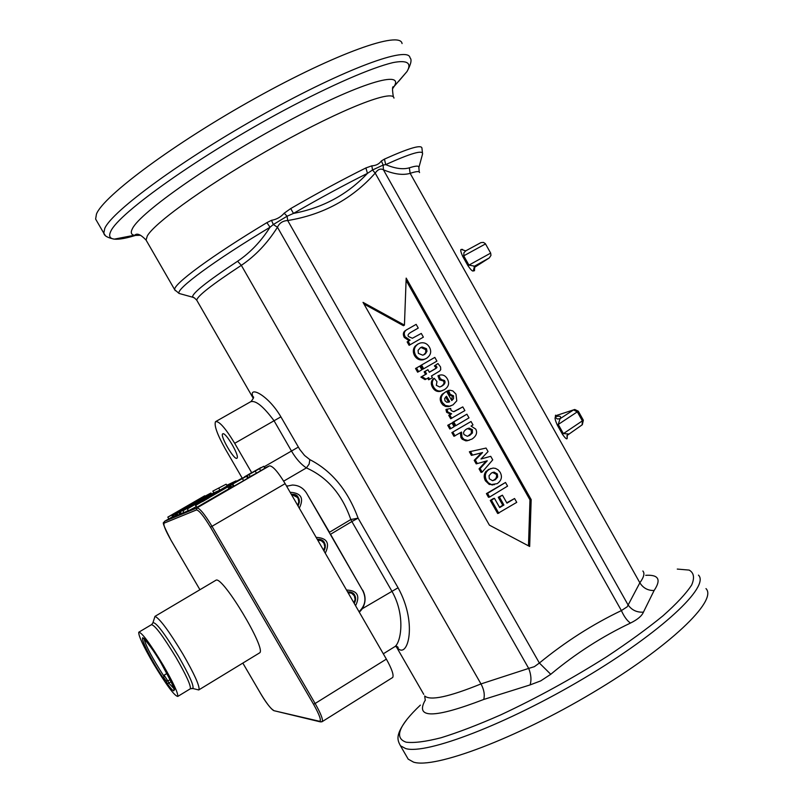 <?xml version="1.0" encoding="UTF-8"?>
<svg xmlns="http://www.w3.org/2000/svg" width="803" height="803" viewBox="0 0 803 803"><rect width="100%" height="100%" fill="white"/><g stroke="black" fill="none" stroke-linecap="round" stroke-linejoin="round"><path stroke-width="1.2" d="M404.441 325.125L406.177 278.109L531.174 499.617L529.669 546.472L489.398 525.142L363.026 302.36L404.441 325.125L403.467 325.717L363.96 304.006M528.484 545.839L529.97 499.867L406.097 280.367M409.108 340.753L404.25 337.431C402.634 334.118 403.226 331.709 406.007 330.204L406.91 329.662M417.259 328.668L411.477 331.95C408.255 333.767 407.312 335.323 408.647 336.618L412.411 338.254L421.284 333.436L423.382 337.15L409.108 345.33L407.151 341.877L410.092 340.191L405.214 336.858C403.407 333.345 404.29 330.756 407.884 329.079L416.155 324.362L418.253 328.076L417.259 328.668M425.359 358.941L422.79 359.864C419.276 360.346 416.526 358.931 414.539 355.609C412.742 352.146 412.923 349.024 415.081 346.244L417.54 344.286M420.571 365.576L434.824 357.395L436.922 361.109L423.673 368.768L422.669 369.28L420.571 365.576L434.824 357.395M429.314 372.201L433.66 369.681C435.808 368.527 436.451 367.704 435.577 367.202L434.403 365.897L437.966 363.508L440.556 366.981L440.727 369.671L439.622 371.076L431.452 375.975L432.415 377.671L429.625 379.287L428.672 377.601L426.032 379.126L421.866 376.617L426.564 373.887L425.128 371.347L427.919 369.731L429.354 372.271L434.694 369.179C436.842 368.015 437.484 367.192 436.611 366.7L435.427 365.385L437.966 363.508M429.625 379.287L428.611 379.779L427.698 378.163M426.032 379.126L425.018 379.618L420.862 377.109L425.55 374.379L424.125 371.849L427.919 369.731M440.506 386.755L440.907 386.534C443.828 384.697 444.671 382.85 443.437 380.983L439.422 379.769L437.956 375.804L439.733 375.121C442.965 374.399 445.524 375.694 447.422 379.006C449.68 383.342 448.646 386.916 444.33 389.716L441.168 390.951C437.956 391.452 435.427 390.128 433.59 386.986C431.693 383.653 431.924 380.763 434.272 378.313L436.962 381.596L436.32 385.33L439.713 386.986L441.951 386.062C444.872 384.225 445.725 382.369 444.491 380.502L440.466 379.287L438.99 375.312M442.624 390.539L440.124 391.412C436.922 391.914 434.403 390.589 432.566 387.447C430.669 384.125 430.9 381.244 433.249 378.795L434.272 378.313M450.975 405.836L448.496 406.629L445.444 406.408L442.905 404.963L441.379 403.016C439.582 399.864 439.873 396.933 442.232 394.223L446.558 391.322L451.788 400.567L453.565 398.629L453.534 395.989L450.433 394.323L449.088 394.835L447.582 390.82L449.921 390.228L452.812 390.89L455.974 394.143L456.777 400.838L453.033 404.873L449.55 406.188L445.394 405.525L442.423 402.574C439.944 398.268 441.319 394.514 446.558 391.322M451.647 400.306L452.29 396.08L449.088 394.835M454.297 411.537L462.799 406.9L464.887 410.594L450.674 418.754L448.736 415.322L450.603 414.228L446.649 412.33L445.946 409.53L450.674 408.446L451.085 410.514L453.575 411.698L462.799 406.9M455.863 425.64L454.799 426.032L452.711 422.348L466.914 414.187L469.002 417.881L455.863 425.64L453.775 421.946L466.914 414.187M451.858 432.616L471.05 421.505L472.987 424.928L471.06 426.072L475.727 429.093C477.584 432.697 476.38 435.999 472.124 439L467.978 440.486L464.054 439.462L462.006 437.173L461.544 432.054L453.946 436.3L451.858 432.616L471.05 421.505M469.233 440.265L465.81 440.847L462.197 439.211L460.922 437.545L460.37 432.747M481.047 472.405L479.04 468.852L486.106 461.123L476.219 463.873L474.212 460.34L481.459 452.902L471.411 455.381L469.364 451.768L486.056 448.064L488.053 451.587L480.987 458.995L490.723 456.325L492.731 459.878L482.161 472.104L481.047 472.405M494.467 484.641L489.238 484.45L485.413 480.796C483.637 477.373 483.807 474.262 485.925 471.441L490.864 468.49M489.619 497.027L488.485 497.278L486.407 493.614L505.509 482.473L507.576 486.136L489.619 497.027L487.541 493.353L505.509 482.473M499.486 507.225L502.768 505.228L498.261 497.268L502.447 495.18L506.954 503.15L514.572 498.512L506.763 502.798M514.572 498.512L516.741 502.357L497.679 513.498L490.272 500.43L493.313 498.583L494.447 498.332L499.687 507.576L503.923 504.997L502.768 505.228M417.63 372.19L415.532 368.487L419.778 366.088L421.886 369.802L417.63 372.19M450.864 428.601L449.8 428.983L447.713 425.299L451.999 423L454.086 426.694L450.864 428.601L448.767 424.907L451.999 423M216.027 421.384L250.556 401.791C255.505 399.994 263.334 406.318 274.054 420.752L291.439 450.965C295.905 458.613 300.884 464.264 306.385 467.908C327.303 477.213 342.118 494.417 350.821 519.531L329.471 532.269L307.71 495.11M287.524 485.895L286.551 486.066M286.641 486.237L292.372 485.042C298.545 485.173 303.293 487.903 306.626 493.233L362.785 590.737C366.58 598.697 365.325 605.693 359.031 611.715M347.599 591.901L350.349 592.002C355.649 594.391 356.954 598.205 354.264 603.455M350.349 592.002L350.208 592.012C355.117 593.046 356.452 596.83 354.213 603.374L355.588 599.419L354.896 595.886L350.208 592.012L348.141 591.831M319.233 539.295L319.092 539.325C324.522 539.847 326.138 543.701 323.93 550.878L325.275 547.546L324.874 543.962L324.352 542.858L319.092 539.325L317.275 539.335L319.233 539.295C325.165 541.363 326.751 545.247 323.98 550.958M291.298 494.307L292.412 494.226C298.997 495.873 300.864 499.787 298.033 505.98M297.993 505.91L299.409 501.985L298.435 497.9L291.318 494.327M418.624 371.689L416.526 367.975L415.532 368.487M416.526 367.975L419.778 366.088M418.253 328.076L411.477 331.95M410.092 344.778L408.135 341.315M426.363 358.419L424.476 359.192C420.712 360.025 417.731 358.66 415.532 355.077C413.284 350.359 414.218 346.615 418.333 343.845L420.21 343.032C424.064 342.148 427.116 343.493 429.374 347.067C431.813 351.594 430.809 355.378 426.363 358.419M420.501 347.659L422.067 346.976L426.523 348.733L426.975 351.323L425.409 353.822L422.79 355.197L418.393 353.41L418.052 350.369L420.501 347.659M423.633 354.896L425.731 352.647L425.72 349.676L421.063 347.528L420.16 347.86M423.673 368.768L421.565 365.054M440.466 379.287L439.422 379.769M449.62 401.751L446.92 402.303L444.962 400.797L444.671 398.418L446.498 396.24L449.62 401.751L448.566 402.193L445.595 396.933M450.142 394.383L448.636 390.358M448.767 424.907L447.713 425.299M482.161 472.104L480.144 468.55L487.23 460.802L477.323 463.562L475.316 460.009L474.212 460.34M475.316 460.009L482.573 452.561L481.459 452.902M477.323 463.562L476.219 463.873M487.23 460.802L486.106 461.123M480.144 468.55L479.04 468.852M482.573 452.561L471.411 455.381M472.505 455.05L470.458 451.427M497.198 483.647L491.426 484.55L488.435 482.904L486.538 480.515C484.309 475.848 485.223 472.094 489.258 469.263L493.082 468.069L495.471 468.39L498.121 469.815L500.128 472.274C502.537 476.741 501.554 480.535 497.198 483.647M491.406 473.027L494.116 472.114L497.328 473.981L497.669 477.012L495.25 479.782L492.52 480.676L489.338 478.799L489.007 475.767L491.406 473.027M492.922 480.656L495.852 478.588L496.696 475.968L496.184 474.272L492.57 472.445M498.824 513.278L491.406 500.179L490.272 500.43M491.406 500.179L494.447 498.332M503.923 504.997L499.416 497.017L498.261 497.268M499.416 497.017L502.447 495.18M487.541 493.353L486.407 493.614M464.104 434.624C462.929 432.757 463.773 430.89 466.613 429.033L469.143 428.089L472.395 429.665L472.445 432.947L469.755 435.367L467.286 436.27L464.104 434.624M467.808 436.19L471.351 433.329L471.291 430.047L467.466 428.581M455.01 435.929L452.922 432.235M453.775 421.946L452.711 422.348M451.728 418.343L449.79 414.91L451.657 413.806L450.603 414.228M451.657 413.806L447.703 411.919L447 409.098M449.79 414.91L448.736 415.322M421.866 376.617L420.862 377.109M426.564 373.887L425.55 374.379M425.128 371.347L424.125 371.849M435.427 365.385L434.403 365.897M531.174 499.617L529.97 499.867M462.618 249.422L461.183 249.432L465.72 250.867M461.183 249.432C460.229 249.572 460.741 251.881 462.709 256.368L463.732 255.846L463.953 252.664L465.931 250.747L480.907 242.626L483.406 242.396L485.323 243.6L490.663 253.106L468.932 265.12L463.732 255.846L485.524 243.911M473.258 270.962L474.553 266.144L468.932 265.12L467.918 265.652C470.749 269.738 472.525 271.504 473.258 270.962L474.533 270.681M555.525 415.181L555.315 417.349C554.652 417.992 555.325 420.591 557.342 425.148L562.451 434.272C565.151 438.127 566.717 439.532 567.169 438.518L566.998 435.507L567.611 434.564M555.315 417.349L557.402 419.005L560.052 418.714C561.508 416.335 560.062 415.633 555.716 416.637M557.342 425.148L558.256 424.466L560.052 418.714L573.583 409.891L577.377 411.949L582.426 420.983L582.095 424.867M568.373 433.961L563.365 433.58L558.256 424.466L578.301 411.186L574.757 409.48L555.877 415.663L573.683 409.831M474.603 266.957C476.36 265.673 476.34 265.402 474.553 266.144L489.308 257.904L490.964 255.394L490.663 253.106M355.578 605.733C360.386 595.736 357.365 590.506 346.515 590.024M299.298 508.169C304.186 498.211 301.135 492.922 290.134 492.289M325.265 553.177C330.113 543.209 327.072 537.94 316.151 537.378M244.714 477.082L243.971 477.414M243.098 477.805L242.235 478.197L225.171 448.716C217.212 434.403 213.989 425.399 215.505 421.685C218.968 420.752 225.352 427.959 234.687 443.306L280.899 416.837C267.439 393.831 247.073 384.988 253.427 397.776M251.61 472.576L234.687 443.306M236.935 458.282C234.155 460.45 219.48 435.106 222.772 433.801L223.053 433.72C226.055 432.897 238.632 454.117 237.286 457.72L236.935 458.282M197.177 300.924L196.745 300.192C197.157 296.207 212.022 284.583 241.342 265.341C255.464 255.796 267.509 243.098 277.457 227.239C279.414 223.023 282.827 220.785 287.705 220.534C323.077 214.732 352.236 198.933 375.202 173.117C377.852 169.343 380.592 168.239 383.422 169.804L628.056 604.9C631.77 610.129 636.889 612.548 643.434 612.137L654.114 590.506C647.931 590.657 643.173 588.087 639.85 582.787L627.193 606.797L621.392 610.581C624.112 616.624 627.133 620.789 630.475 623.068C637.582 619.555 641.898 615.911 643.434 612.137M182.1 294.279L179.049 293.436C175.686 289.251 213.728 261.045 270.039 227.239L273.301 224.529L277.457 227.239L528.695 668.407L534.366 666.671L539.375 663.027L287.705 220.534L287.083 216.228L284.202 213.186C280.799 217.081 276.573 219.46 271.514 220.313L273.301 224.529L287.083 216.228L293.486 213.407C322.846 207.857 347.498 194.507 367.463 173.368L365.897 167.947C343.112 179.23 318.058 192.77 290.716 208.559L293.486 213.407C320.397 197.869 345.059 184.519 367.463 173.368L372.522 169.995L383.161 165.067L381.375 160.951C379.177 163.993 376.005 165.619 371.839 165.83L372.522 169.995L375.202 173.117L621.392 610.581C592.504 624.403 565.161 641.888 539.375 663.027L550.758 674.289C575.631 653.552 602.2 636.478 630.475 623.068M270.029 227.239C261.035 241.372 250.225 252.714 237.598 261.246L241.342 265.341L480.987 683.925L528.695 668.407C531.124 674.58 531.586 680.081 530.09 684.919L540.72 680.884L550.758 674.289M425.289 700.336L424.677 695.96C430.207 700.939 448.977 696.924 480.987 683.925C484.028 689.606 484.942 694.786 483.737 699.463L530.09 684.919M270.039 227.239L266.897 222.632C211.35 256.027 173.127 284.332 174.683 289.682L175.315 290.686M271.514 220.313L266.897 222.632M418.805 167.827L422.569 153.965L421.936 148.083C421.394 144.43 408.888 148.113 384.446 159.114L385.711 164.615C410.885 153.212 423.161 149.659 422.569 153.965L422.458 154.347M384.446 159.114L381.375 160.951M419.557 172.585C419.497 171.029 416.366 171.28 410.162 173.338C403.056 175.435 394.143 174.261 383.422 169.804L383.161 165.067L385.711 164.615C395.116 168.6 402.986 169.674 409.329 167.827C416.064 165.659 419.246 165.569 418.875 167.566L419.206 171.902M371.839 165.83L365.897 167.947M290.716 208.559L284.202 213.186M396.351 646.335C406.719 662.355 418.754 625.085 398.067 587.776L358.098 518.156L350.821 519.531L351.875 521.538L358.098 518.156C347.809 490.342 331.729 470.839 309.838 459.627L304.558 455.462L299.72 449.399L280.899 416.837M309.838 459.627L309.135 464.064L306.385 467.908L283.67 481.158M362.494 590.225L330.535 534.276L351.875 521.538L391.814 591.068C405.284 614.345 401.359 641.165 395.186 646.415L393.771 647.298M359.322 612.227L361.842 609.417C365.837 603.153 366.118 596.719 362.685 590.105M705.978 588.609C718.023 600.413 669.672 646.967 592.413 692.879C515.315 738.87 434.373 769.023 413.515 762.117L408.195 759.146L406.74 756.627M402.062 43.573C400.446 30.514 336.367 53.058 255.344 98.207C174.341 143.215 103.326 196.062 96.45 214.09L95.627 219.068L96.711 220.945M242.185 478.106L218.928 491.145M218.828 490.974L231.445 483.898M226.797 485.303L236.082 480.846L231.344 483.717M392.286 677.732L392.717 677.461C393.942 675.042 391.824 668.929 386.373 659.122L285.145 483.637C277.968 471.793 272.739 465.87 269.457 465.87L264.699 468.008M263.715 466.302L264.829 468.239L256.448 473.228L248.247 477.554L247.133 475.627L263.715 466.302L247.133 475.627M178.065 515.064L176.479 515.807L175.435 514.01L206.241 496.344L175.435 514.01M231.123 487.411L229.979 487.983L228.865 486.056L243.961 477.394L228.865 486.056M229.909 487.863L228.785 488.475M248.187 477.454L247.495 477.835M233.302 486.317L231.154 487.471L230.029 485.534L246.571 476.229L230.029 485.534M246.571 476.229L247.695 478.176L243.62 480.666L233.392 486.498L232.268 484.55M188.273 510.457L184.038 512.645L182.964 510.798L213.829 493.012L182.964 510.798M183.857 512.334L180.304 514.211L179.24 512.384L210.506 494.457L179.24 512.384M227.831 486.829L228.955 488.766L196.865 507.305L195.51 505.448L227.831 486.829L195.51 505.448M196.233 506.673L188.474 510.798L187.37 508.911L218.747 490.844L187.37 508.911M180.263 514.141L178.105 515.125L177.051 513.318L208.66 495.27L177.051 513.318M219.992 491.004L226.707 487.11M176.279 515.466L174.542 516.49L173.508 514.703L210.968 493.012L196.504 500.781L204.695 495.802L167.817 517.132L181.749 509.704L173.508 514.703M174.351 516.158L172.786 516.931L171.772 515.175M172.675 516.73L168.831 518.868L167.817 517.132M226.155 484.199L227.179 485.966L219.902 490.171L213.839 492.851L212.835 491.125L226.155 484.199L212.835 491.125M212.524 495.521L224.589 488.736L212.564 495.581M203.801 500.57L211.179 496.384L203.801 500.57M177.563 515.355L176.509 513.549M230.632 487.692L229.507 485.765M260.965 467.547L244.544 476.791L260.995 467.607M252.072 472.395L247.866 474.874L252.162 472.555M231.806 487.18L230.682 485.253M234.064 486.206L232.93 484.259M181.418 513.749L180.354 511.912M227.369 487.08L195.932 505.207L227.4 487.14M212.936 495.391L210.125 497.037L212.936 495.391M191.475 505.137L180.926 511.16L191.475 505.137M179.752 514.442L178.688 512.625M209.543 497.248L203.591 500.67L209.543 497.248M211.129 496.174L207.636 498.272L211.129 496.174M208.981 497.84L202.517 501.604L208.981 497.84M301.798 717.4L300.814 717.159M330.234 716.597L327.805 718.123M344.577 707.614L341.978 709.24M219.902 490.171L218.878 488.415M177.543 512.093L176.128 512.906L177.543 512.093M179.762 510.427L177.764 511.541L179.762 510.427M173.297 514.402L174.11 513.93L173.297 514.402M199.706 498.974L203.842 496.585L199.706 498.974M177.212 512.234L173.307 514.261L177.212 512.234M189.669 504.936L197.217 500.721L189.739 505.057M185.363 507.315L194.808 501.785L185.363 507.315M177.423 511.812L188.986 505.308L177.473 511.902M198.301 499.767L190.15 504.635L198.301 499.777M183.295 509.544L182.974 508.992M198.471 500.751L198.15 500.199M175.727 515.807L174.683 514.03M173.639 516.57L172.615 514.813M211.651 494.186L210.968 493.012M211.189 494.447L210.516 493.293M200.318 498.613L203.219 496.947L200.318 498.653M154.949 616.383L216.127 580.117C223.104 576.674 266.275 648.613 259.74 652.789L259.158 653.15M174.03 688.703L168.821 683.092L167.867 680.964L166.01 680.814L167.375 683.865L171.23 681.637M164.876 680.171L163.611 677.31M163.2 665.185C149.91 643.283 141.76 632.302 138.748 632.232C138.427 635.715 143.315 646.164 153.403 663.569C166.472 685.17 174.602 696.111 177.784 696.412C178.196 693.15 173.338 682.741 163.2 665.185M152.911 622.767L154.989 616.383C159.687 618.481 168.961 630.997 182.823 653.943C194.336 673.978 199.746 685.913 199.044 689.757L197.508 689.657M298.304 447.11L264.026 466.844M405.214 336.858L404.25 337.431M418.333 343.845L417.329 344.397M424.396 354.504L423.874 354.785M415.532 355.077L414.539 355.609M433.59 386.986L432.566 387.447M441.951 386.062L440.907 386.534M444.491 380.502L443.437 380.983M453.354 395.628L452.29 396.08M442.423 402.574L441.379 403.016M489.258 469.263L488.134 469.564M495.25 479.782L494.106 480.064M486.538 480.515L485.413 480.796M472.395 429.665L471.291 430.047M472.445 432.947L471.351 433.329M469.755 435.367L468.671 435.738M462.006 437.173L460.922 437.545M447.703 411.919L446.649 412.33M458.754 409.289L457.68 409.711M434.694 369.179L433.66 369.681M436.611 366.7L435.577 367.202M462.709 256.368L467.918 265.652M488.776 258.255L474.412 267.439M409.329 167.827L410.162 173.338L639.85 582.787C643.916 577.196 644.919 573.272 642.852 571.003M567.169 438.518L567.229 436.079M562.451 434.272L583.339 420.21L578.311 411.206M483.737 699.463C434.092 718.514 414.619 718.695 425.319 700.025M677.27 569.076L689.175 570.09C693.943 572.83 694.766 577.809 691.654 585.036C686.123 593.487 676.578 603.746 663.007 615.791C647.278 628.639 628.608 642.219 607.008 656.543C572.137 678.605 536.755 698.028 500.851 714.821C478.367 724.728 458.443 732.366 441.088 737.746C425.69 741.681 414.037 743.156 406.127 742.183C393.952 738.027 398.7 725.661 420.381 705.104M645.712 575.319C658.621 574.516 661.421 579.575 654.114 590.506M396.09 646.325L423.753 694.354M393.972 98.096C393.279 88.972 342.479 108.626 277.979 144.65C213.508 180.565 154.939 222.04 147.29 235.962L146.066 240.067L146.788 241.342M237.598 261.246C206.923 281.502 191.907 293.486 192.559 297.18L194.527 297.953M329.21 532.439L330.334 534.396M361.531 609.166L398.067 587.776M392.607 88.701L393.52 87.366C406.348 68.968 359.222 82.829 285.717 122.417C212.283 161.815 140.234 212.444 132.475 228.544C130.307 232.609 131.14 234.908 134.964 235.44L140.585 235.279M398.73 81.254L407.031 71.487C411.919 63.136 407.422 59.823 393.008 62.594C371.558 67.703 331.689 84.957 284.884 109.86C200.419 155.039 118.312 213.357 110.734 231.425C108.535 236.002 109.73 238.571 114.307 239.133C119.215 239.655 127.175 238.14 138.186 234.566M698.459 575.119C710.173 586.331 661.441 632.312 584.102 678.204C506.904 724.176 426.192 754.87 405.676 748.567L400.466 745.786L408.195 759.146M393.35 96.932C392.155 89.163 392.265 85.821 393.691 86.915L407.031 71.487C411.026 64.13 412.019 59.583 410.012 57.826C408.757 45.45 345.109 68.636 264.187 113.805C183.285 158.843 111.998 211.079 104.751 228.433L103.798 233.191L105.133 235.219M285.145 483.637L210.476 527.19L313.521 704.211L315.127 703.488L212.022 526.346C204.775 514.362 199.756 508.209 196.976 507.897L164.575 521.328L168.831 518.868M211.611 494.106L213.819 492.821M164.444 521.418L164.103 523.154L196.444 509.955L196.976 507.897L269.457 465.87M348.03 592.654L351.594 593.226L354.253 595.746L355.117 599.339L353.902 602.832M317.697 540.068L321.29 540.67L323.96 543.209L324.834 546.823L323.599 550.306M291.72 495.029L295.333 495.662L298.023 498.211L298.887 501.835L297.652 505.308M260.704 470.759L259.58 468.811M256.448 473.228L255.324 471.281M250.245 476.671L249.121 474.734M243.62 480.666L242.496 478.718M196.865 507.305L195.731 505.368M196.444 509.955C199.034 510.266 203.711 516.008 210.476 527.19M313.521 704.211C319.654 715.182 321.652 720.873 319.494 721.275L320.949 721.977M321.913 721.797L322.294 721.576C323.107 719.388 320.718 713.365 315.127 703.488L386.373 659.122M319.494 721.275L274.636 710.856M164.354 521.488C164.766 524.55 158.914 516.66 170.989 540.218L199.927 589.703L171.009 540.218C165.468 530.452 163.17 524.76 164.103 523.154M273.432 710.223C270.721 708.738 266.466 703.197 260.684 693.611L242.837 663.087M167.375 683.865C183.716 706.098 167.084 669.521 149.92 645.903C132.997 622.596 147.993 656.463 165.127 680.753M163.591 675.684C152.199 657.978 145.714 645.732 144.138 638.937M163.762 677.702L166.01 680.814M170.216 679.549L167.867 680.964L164.083 675.193L163.712 677.612L165.037 680.583M191.937 688.362L192.871 688.522C194.135 685.943 189.307 675.142 178.407 656.141C164.103 632.654 155.591 621.562 152.881 622.867L151.727 624.513M189.99 688.994L190.361 688.763C190.903 685.421 186.135 674.992 176.038 657.456C162.778 635.615 154.547 624.704 151.365 624.734L139.1 632.021M298.003 505.92C299.981 498.001 298.074 494.116 292.282 494.267L292.412 494.226M422.067 346.976L421.063 347.528M423.462 359.714L424.476 359.192M441.168 390.951L440.124 391.412M440.205 379.558L441.238 379.066M449.379 394.775L450.433 394.323M449.55 406.188L448.496 406.629M494.116 472.114L492.982 472.415M493.112 484.751L491.978 485.032M469.143 428.089L468.049 428.481M467.978 440.486L466.884 440.847M474.041 266.506L488.937 258.164M474.463 270.531L474.734 266.576L474.021 266.526M567.008 435.507L582.346 424.707L583.339 420.21M95.627 219.068L103.798 233.191C104.239 235.841 107.743 237.818 114.307 239.133L134.834 235.159C137.022 232.9 140.766 234.536 146.066 240.067L174.683 289.682L179.049 293.436L192.559 297.18C193.041 296.809 194.446 297.803 196.745 300.192L253.316 398.408M253.447 397.445L253.336 396.802C254.119 396.993 253.367 398.549 251.098 401.47M395.899 645.682L398.188 647.369L395.186 646.415L383.302 653.803M223.796 433.931L223.053 433.72M406.94 719.448C395.066 735.106 397.375 740.045 400.466 745.786M219.129 491.486L218.767 490.864M242.827 663.087L260.664 693.601C264.91 701.029 270.942 709.27 273.873 710.665L319.985 721.787L322.294 721.576L392.717 677.461M144.239 638.546L143.014 638.325C140.575 634.942 149.96 644.036 160.841 662.626C171.661 682.46 176.088 691.403 174.131 689.476L174.211 689.155M198.793 689.968L192.871 688.522L190.361 688.763L177.784 696.412M164.113 675.172L167.024 673.416M259.74 652.789L199.044 689.757"/></g></svg>
